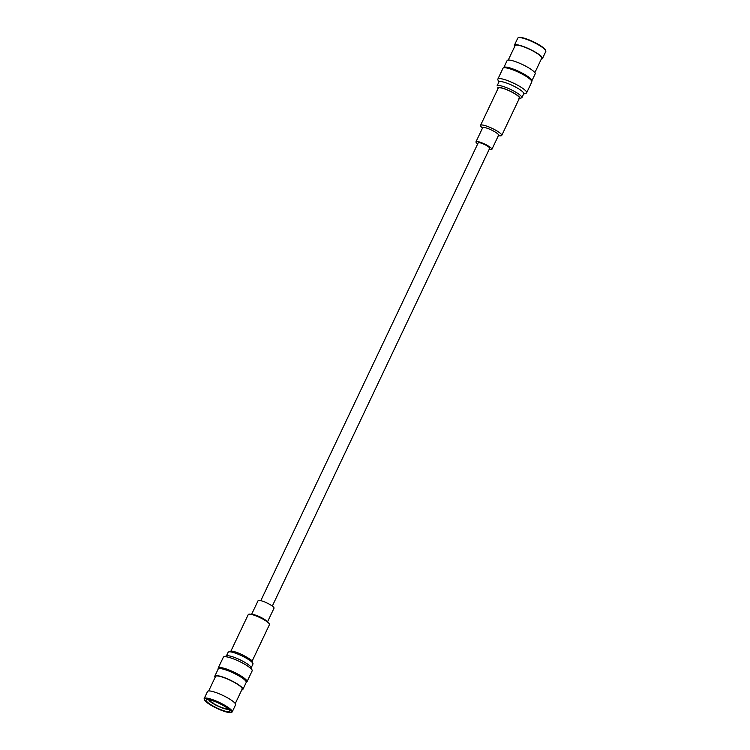 <?xml version="1.0" encoding="UTF-8"?>
<svg xmlns="http://www.w3.org/2000/svg" width="750" height="750" viewBox="0 0 750 750"><rect width="100%" height="100%" fill="white"/><g stroke="black" fill="none" stroke-linecap="round" stroke-linejoin="round"><path stroke-width="1.12" d="M223.134 707.991A9.928 1.922 -154.6 0 0 227.662 708.431L227.662 708.431A9.928 1.922 -154.6 0 1 223.134 707.991L223.613 708.431A11.1 2.147 -154.6 0 0 228.356 709.191A11.1 2.147 -154.6 0 0 228.544 709.106A11.1 2.147 -154.6 0 1 228.356 709.191L228.356 709.191A11.1 2.147 -154.6 0 1 223.613 708.431L223.134 707.991M214.125 703.884A9.928 1.922 -154.6 0 0 222.338 707.719L222.816 708.159A11.1 2.147 -154.6 0 1 213.544 703.828L214.125 703.884A9.928 1.922 -154.6 0 0 222.338 707.719L222.816 708.159A11.1 2.147 -154.6 0 1 213.544 703.828L213.656 703.05L213.544 703.828L214.125 703.884M209.709 700.041A9.928 1.922 -154.6 0 0 213.384 703.434L212.803 703.378L213.384 703.434A9.928 1.922 -154.6 0 1 209.709 700.041L209.062 699.741L209.709 700.041M208.65 699.666A11.1 2.147 -154.6 0 0 208.697 699.853A11.1 2.147 -154.6 0 0 212.803 703.378A11.1 2.147 -154.6 0 1 208.697 699.853L208.622 699.666A11.1 2.147 -154.6 0 0 208.697 699.853L208.622 699.666M211.397 705.019A13.2 2.55 -154.6 0 0 229.913 711.319A13.2 2.55 -154.6 0 0 219.084 703.35A13.2 2.55 -154.6 0 0 206.062 699.994A13.2 2.55 -154.6 0 0 211.397 705.019A13.2 2.55 -154.6 0 0 229.913 711.319A13.2 2.55 -154.6 0 0 219.084 703.35A13.2 2.55 -154.6 0 0 206.062 699.994A13.2 2.55 -154.6 0 0 211.397 705.019M225.956 705.984A15.525 3 -154.6 0 0 206.447 698.072A15.525 3 -154.6 0 0 204.169 698.569A15.525 3 -154.6 0 0 204.197 699.234A15.525 3 -154.6 0 1 204.169 698.569L207.544 691.462A15.525 3 25.4 0 1 229.331 698.878A15.525 3 25.4 0 1 235.594 704.775A15.525 3 25.4 0 0 229.331 698.878A15.525 3 25.4 0 0 207.544 691.462L204.169 698.569A15.525 3 -154.6 0 1 206.447 698.072A15.525 3 -154.6 0 1 225.956 705.984A15.525 3 -154.6 0 1 232.219 711.881A15.525 3 -154.6 0 0 225.956 705.984M231.694 712.294A15.525 3 -154.6 0 0 232.219 711.881L235.594 704.775L232.219 711.881A15.525 3 -154.6 0 1 231.694 712.294L231.066 712.5A15.037 2.906 -154.6 0 0 223.763 705.366A15.037 2.906 -154.6 0 0 206.606 698.738A15.037 2.906 -154.6 0 0 204.431 699.853A15.037 2.906 -154.6 0 0 216.741 708.281A15.037 2.906 -154.6 0 0 231.066 712.5A15.037 2.906 -154.6 0 0 223.763 705.366A15.037 2.906 -154.6 0 0 206.606 698.738A15.037 2.906 -154.6 0 0 204.431 699.853A15.037 2.906 -154.6 0 0 216.741 708.281A15.037 2.906 -154.6 0 0 231.066 712.5L231.694 712.294M220.434 668.606A15.525 3 -154.6 0 0 218.691 668.691A15.525 3 -154.6 0 0 218.166 669.094A15.525 3 -154.6 0 1 218.691 668.691A15.525 3 -154.6 0 1 220.434 668.606A15.525 3 -154.6 0 1 239.944 676.509A15.525 3 -154.6 0 0 220.434 668.606M246.216 682.416A15.525 3 -154.6 0 0 246.197 681.75A15.525 3 -154.6 0 0 239.944 676.509A15.525 3 -154.6 0 1 246.197 681.75A15.525 3 -154.6 0 1 246.216 682.416L242.878 689.438A15.525 3 25.4 0 1 241.744 689.953A15.525 3 25.4 0 0 242.878 689.438L246.216 682.416M236.616 683.531A15.525 3 25.4 0 1 242.878 689.438A15.525 3 25.4 0 0 236.616 683.531A15.525 3 25.4 0 0 214.828 676.116A15.525 3 25.4 0 1 236.616 683.531M215.147 677.325A15.525 3 25.4 0 1 214.828 676.116L218.166 669.094L214.828 676.116A15.525 3 25.4 0 0 215.147 677.325M236.213 683.494A14.719 2.841 25.4 0 1 242.147 689.091A14.719 2.841 25.4 0 0 236.213 683.494A14.719 2.841 25.4 0 0 215.559 676.462A14.719 2.841 25.4 0 1 236.213 683.494M245.953 681.131A15.037 2.906 -154.6 0 0 235.612 673.669A15.037 2.906 -154.6 0 0 221.016 668.4A15.037 2.906 -154.6 0 0 219.328 668.484L218.691 668.691L219.328 668.484A15.037 2.906 -154.6 0 1 221.016 668.4A15.037 2.906 -154.6 0 1 235.612 673.669A15.037 2.906 -154.6 0 1 245.953 681.131L246.197 681.75L245.953 681.131M225.675 656.719A15.938 3.084 25.4 0 1 241.163 662.306A15.938 3.084 25.4 0 1 252.122 670.209A15.938 3.084 25.4 0 1 252.15 670.894A15.938 3.084 25.4 0 0 252.122 670.209A15.938 3.084 25.4 0 0 241.163 662.306A15.938 3.084 25.4 0 0 225.675 656.719A15.938 3.084 25.4 0 0 223.894 656.803A15.938 3.084 25.4 0 1 225.675 656.719M223.35 657.216A15.938 3.084 25.4 0 1 223.894 656.803A15.938 3.084 25.4 0 0 223.35 657.216L218.203 668.053A15.938 3.084 -154.6 0 0 218.222 668.738A15.938 3.084 -154.6 0 1 218.203 668.053L223.35 657.216M228.272 655.781A13.744 2.653 25.4 0 1 241.613 660.591A13.744 2.653 25.4 0 1 251.062 667.416L252.122 670.209L251.062 667.416A13.744 2.653 25.4 0 0 241.613 660.591A13.744 2.653 25.4 0 0 228.272 655.781A13.744 2.653 25.4 0 0 226.725 655.856A13.744 2.653 25.4 0 1 228.272 655.781M246.459 682.144A15.938 3.084 -154.6 0 0 247.003 681.731A15.938 3.084 -154.6 0 0 237.384 673.856A15.938 3.084 -154.6 0 0 220.528 667.547A15.938 3.084 -154.6 0 0 218.203 668.053A15.938 3.084 -154.6 0 1 220.528 667.547A15.938 3.084 -154.6 0 1 237.384 673.856A15.938 3.084 -154.6 0 1 247.003 681.731L252.15 670.894L247.003 681.731A15.938 3.084 -154.6 0 1 246.459 682.144L246.459 682.144M246.272 682.078A15.45 2.991 -154.6 0 0 233.681 672.628A15.45 2.991 -154.6 0 0 218.391 668.841A15.45 2.991 -154.6 0 1 233.681 672.628A15.45 2.991 -154.6 0 1 246.272 682.078M519.469 98.1A11.737 2.269 25.4 0 1 519.459 98.109A11.737 2.269 25.4 0 1 519.441 98.175A11.737 2.269 25.4 0 0 519.459 98.109L519.834 98.362A12.178 2.353 25.4 0 0 519.881 98.213L519.469 98.1A11.737 2.269 25.4 0 1 519.459 98.109L519.834 98.362A12.178 2.353 25.4 0 0 519.881 98.213L519.469 98.1A11.737 2.269 25.4 0 0 519.366 97.547A11.737 2.269 25.4 0 1 519.366 97.547L519.806 97.809A12.178 2.353 25.4 0 0 519.703 97.584L519.356 97.528A11.737 2.269 25.4 0 1 519.366 97.547A11.737 2.269 25.4 0 1 519.469 98.1M518.794 96.759A11.737 2.269 25.4 0 1 518.812 96.787A11.737 2.269 25.4 0 1 519.356 97.528L519.806 97.809A12.178 2.353 25.4 0 0 519.703 97.584L519.356 97.528A11.737 2.269 25.4 0 0 518.812 96.787L519.3 97.05A12.178 2.353 25.4 0 0 519.047 96.769L518.794 96.759A11.737 2.269 25.4 0 1 518.812 96.787L519.3 97.05A12.178 2.353 25.4 0 0 519.047 96.769L518.794 96.759A11.737 2.269 25.4 0 0 517.828 95.869L518.334 96.122A12.178 2.353 25.4 0 0 517.941 95.794L517.791 95.841A11.737 2.269 25.4 0 1 517.828 95.869A11.737 2.269 25.4 0 1 518.794 96.759M516.394 94.8A11.737 2.269 25.4 0 1 516.441 94.837A11.737 2.269 25.4 0 1 517.791 95.841A11.737 2.269 25.4 0 1 517.828 95.869L518.334 96.122A12.178 2.353 25.4 0 0 517.941 95.794L517.791 95.841A11.737 2.269 25.4 0 0 516.441 94.837L516.956 95.062A12.178 2.353 25.4 0 0 516.441 94.706L516.394 94.8A11.737 2.269 25.4 0 1 516.441 94.837L516.956 95.062A12.178 2.353 25.4 0 0 516.441 94.706L516.394 94.8A11.737 2.269 25.4 0 0 514.734 93.722L515.222 93.919A12.178 2.353 25.4 0 0 514.612 93.544L514.669 93.694A11.737 2.269 25.4 0 1 514.734 93.722A11.737 2.269 25.4 0 1 516.394 94.8M512.691 92.55A11.737 2.269 25.4 0 1 512.756 92.588A11.737 2.269 25.4 0 1 514.669 93.694L514.688 93.694A11.737 2.269 25.4 0 1 514.734 93.722L515.222 93.919A12.178 2.353 25.4 0 0 514.612 93.544L514.669 93.694A11.737 2.269 25.4 0 0 512.756 92.588L513.206 92.737A12.178 2.353 25.4 0 0 512.531 92.362L512.691 92.55A11.737 2.269 25.4 0 1 512.756 92.588L513.206 92.737A12.178 2.353 25.4 0 0 512.531 92.362L512.691 92.55A11.737 2.269 25.4 0 0 510.619 91.481L511.003 91.575A12.178 2.353 25.4 0 0 510.281 91.219L510.544 91.444A11.737 2.269 25.4 0 1 510.619 91.481A11.737 2.269 25.4 0 1 512.691 92.55M508.322 90.403A11.737 2.269 25.4 0 1 508.397 90.441A11.737 2.269 25.4 0 1 510.544 91.444L510.581 91.463A11.737 2.269 25.4 0 1 510.619 91.481L511.003 91.575A12.178 2.353 25.4 0 0 510.281 91.219L510.544 91.444A11.737 2.269 25.4 0 0 508.397 90.441L508.706 90.487A12.178 2.353 25.4 0 0 507.975 90.159L508.322 90.403A11.737 2.269 25.4 0 1 508.397 90.441L508.706 90.487A12.178 2.353 25.4 0 0 507.975 90.159L508.322 90.403A11.737 2.269 25.4 0 0 506.194 89.513L506.409 89.503A12.178 2.353 25.4 0 0 505.706 89.231L506.128 89.494A11.737 2.269 25.4 0 1 506.194 89.513A11.737 2.269 25.4 0 1 508.322 90.403M504.047 88.734A11.737 2.269 25.4 0 1 504.103 88.753A11.737 2.269 25.4 0 1 506.128 89.494A11.737 2.269 25.4 0 1 506.194 89.513L506.409 89.503A12.178 2.353 25.4 0 0 505.706 89.231L506.128 89.494A11.737 2.269 25.4 0 0 504.103 88.753L504.225 88.688A12.178 2.353 25.4 0 0 503.569 88.472L504.047 88.734A11.737 2.269 25.4 0 1 504.103 88.753L504.225 88.688A12.178 2.353 25.4 0 0 503.569 88.472L504.047 88.734A11.737 2.269 25.4 0 0 502.228 88.181L502.238 88.069A12.178 2.353 25.4 0 0 501.666 87.919L502.172 88.163A11.737 2.269 25.4 0 1 502.228 88.181A11.737 2.269 25.4 0 1 504.047 88.734M500.597 87.816A11.737 2.269 25.4 0 1 500.634 87.825A11.737 2.269 25.4 0 1 502.172 88.163A11.737 2.269 25.4 0 1 502.228 88.181L502.238 88.069A12.178 2.353 25.4 0 0 501.666 87.919L502.172 88.163A11.737 2.269 25.4 0 0 500.634 87.825L500.541 87.666A12.178 2.353 25.4 0 0 500.081 87.591L500.597 87.816A11.737 2.269 25.4 0 1 500.634 87.825L500.541 87.666A12.178 2.353 25.4 0 0 500.081 87.591L500.597 87.816A11.737 2.269 25.4 0 0 499.406 87.703L499.209 87.506A12.178 2.353 25.4 0 0 498.872 87.506L499.369 87.703A11.737 2.269 25.4 0 1 499.406 87.703A11.737 2.269 25.4 0 1 500.597 87.816M498.562 87.825A11.737 2.269 25.4 0 1 498.581 87.816A11.737 2.269 25.4 0 1 499.369 87.703A11.737 2.269 25.4 0 1 499.406 87.703L499.209 87.506A12.178 2.353 25.4 0 0 498.872 87.506L499.369 87.703A11.737 2.269 25.4 0 0 498.581 87.816L498.291 87.591A12.178 2.353 25.4 0 0 498.103 87.666L498.562 87.825A11.737 2.269 25.4 0 1 498.581 87.816L498.291 87.591A12.178 2.353 25.4 0 0 498.103 87.666L498.562 87.825A11.737 2.269 25.4 0 0 498.234 88.106A11.737 2.269 25.4 0 1 498.562 87.825M264.722 620.166A11.737 2.269 -154.6 0 0 249.975 614.184A11.737 2.269 -154.6 0 0 248.259 614.559L230.944 651.019L248.259 614.559A11.737 2.269 -154.6 0 1 249.975 614.184A11.737 2.269 -154.6 0 1 264.722 620.166A11.737 2.269 -154.6 0 1 268.659 623.062A11.737 2.269 -154.6 0 0 264.722 620.166M269.456 624.628A11.737 2.269 -154.6 0 0 268.659 623.062A11.737 2.269 -154.6 0 1 269.456 624.628L252.15 661.087L269.456 624.628M263.775 618.938A8.803 1.697 -154.6 0 0 252.713 614.456L249.975 614.184L252.713 614.456A8.803 1.697 -154.6 0 1 263.775 618.938A8.803 1.697 -154.6 0 1 266.728 621.112A8.803 1.697 -154.6 0 0 263.775 618.938M270.459 604.856A8.803 1.697 -154.6 0 0 258.113 600.647L251.606 614.344L258.113 600.647A8.803 1.697 -154.6 0 1 270.459 604.856A8.803 1.697 -154.6 0 1 274.012 608.203A8.803 1.697 -154.6 0 0 270.459 604.856M478.2 142.847A6.356 1.228 25.4 0 1 487.116 145.884A6.356 1.228 25.4 0 1 489.684 148.303A6.356 1.228 25.4 0 0 487.116 145.884A6.356 1.228 25.4 0 0 478.2 142.847L260.822 600.637L478.2 142.847M490.603 149.625A8.803 1.697 25.4 0 1 489.178 149.362A8.803 1.697 25.4 0 0 490.603 149.625A8.803 1.697 25.4 0 0 491.887 149.353A8.803 1.697 25.4 0 1 490.603 149.625M477.694 143.916A8.803 1.697 25.4 0 1 475.988 141.797A8.803 1.697 25.4 0 1 484.669 144.037A8.803 1.697 25.4 0 1 491.887 149.353L498.581 135.262A8.803 1.697 25.4 0 0 491.353 129.956A8.803 1.697 25.4 0 0 482.672 127.716A8.803 1.697 25.4 0 1 491.353 129.956A8.803 1.697 25.4 0 1 498.581 135.262L491.887 149.353A8.803 1.697 25.4 0 0 484.669 144.037A8.803 1.697 25.4 0 0 475.988 141.797L482.672 127.716L475.988 141.797A8.803 1.697 25.4 0 0 477.694 143.916M500.025 135.816L500.025 135.816A11.737 2.269 25.4 0 0 501.741 135.441A11.737 2.269 25.4 0 1 500.025 135.816L498.394 135.656L500.025 135.816M481.341 126.938A11.737 2.269 25.4 0 1 480.544 125.372A11.737 2.269 25.4 0 1 492.112 128.353A11.737 2.269 25.4 0 1 501.741 135.441L519.441 98.175L501.741 135.441A11.737 2.269 25.4 0 0 492.112 128.353A11.737 2.269 25.4 0 0 480.544 125.372L498.234 88.106A11.737 2.269 25.4 0 0 498.216 88.163A11.737 2.269 25.4 0 1 498.234 88.106L480.544 125.372A11.737 2.269 25.4 0 0 481.341 126.938L482.494 128.1L481.341 126.938M505.903 67.556A15.45 2.991 25.4 0 1 520.913 72.975A15.45 2.991 25.4 0 1 531.544 80.644L531.778 81.263A15.938 3.084 25.4 0 1 531.797 81.947L526.65 92.784A15.938 3.084 -154.6 0 0 513.572 83.156A15.938 3.084 -154.6 0 0 497.85 79.106A15.938 3.084 -154.6 0 0 497.878 79.791A15.938 3.084 -154.6 0 1 497.85 79.106A15.938 3.084 -154.6 0 1 513.572 83.156A15.938 3.084 -154.6 0 1 526.65 92.784A15.938 3.084 -154.6 0 1 526.106 93.197A15.938 3.084 -154.6 0 0 526.65 92.784L531.797 81.947A15.938 3.084 25.4 0 0 531.778 81.263A15.938 3.084 25.4 0 0 520.809 73.359A15.938 3.084 25.4 0 0 505.331 67.772A15.938 3.084 25.4 0 1 520.809 73.359A15.938 3.084 25.4 0 1 531.778 81.263L531.544 80.644A15.45 2.991 25.4 0 0 520.913 72.975A15.45 2.991 25.4 0 0 505.903 67.556A15.45 2.991 25.4 0 0 504.169 67.65A15.45 2.991 25.4 0 1 505.903 67.556M502.997 68.269A15.938 3.084 25.4 0 1 503.541 67.856A15.938 3.084 25.4 0 1 505.331 67.772A15.938 3.084 25.4 0 0 503.541 67.856A15.938 3.084 25.4 0 0 502.997 68.269L497.85 79.106L502.997 68.269M523.744 93.788A13.744 2.653 -154.6 0 0 512.466 85.491A13.744 2.653 -154.6 0 0 498.919 82.003L497.044 85.941A13.744 2.653 -154.6 0 1 510.591 89.438A13.744 2.653 -154.6 0 1 521.869 97.734A13.744 2.653 -154.6 0 0 510.591 89.438A13.744 2.653 -154.6 0 0 497.044 85.941L498.919 82.003A13.744 2.653 -154.6 0 1 512.466 85.491A13.744 2.653 -154.6 0 1 523.744 93.788L521.869 97.734L518.606 98.953L521.869 97.734L523.744 93.788M503.728 67.791A15.525 3 25.4 0 1 503.784 67.584A15.525 3 25.4 0 1 525.562 75A15.525 3 25.4 0 1 531.834 80.906A15.525 3 25.4 0 1 531.703 81.075A15.525 3 25.4 0 0 531.834 80.906A15.525 3 25.4 0 0 525.562 75A15.525 3 25.4 0 0 503.784 67.584A15.525 3 25.4 0 0 503.728 67.791M517.781 38.119A15.525 3 25.4 0 1 518.306 37.706A15.525 3 25.4 0 1 539.559 45.525A15.525 3 25.4 0 1 545.803 50.766A15.525 3 25.4 0 1 545.831 51.431L542.456 58.537A15.525 3 -154.6 0 0 536.184 52.631A15.525 3 -154.6 0 0 514.406 45.225A15.525 3 -154.6 0 0 514.725 46.434A15.525 3 -154.6 0 1 514.406 45.225A15.525 3 -154.6 0 1 536.184 52.631A15.525 3 -154.6 0 1 542.456 58.537A15.525 3 -154.6 0 1 541.312 59.053A15.525 3 -154.6 0 0 542.456 58.537L545.831 51.431A15.525 3 25.4 0 0 545.803 50.766A15.525 3 25.4 0 0 539.559 45.525A15.525 3 25.4 0 0 518.306 37.706A15.525 3 25.4 0 0 517.781 38.119L514.406 45.225L517.781 38.119M518.934 37.5A15.037 2.906 25.4 0 1 533.259 41.719A15.037 2.906 25.4 0 1 545.569 50.147L545.803 50.766L545.569 50.147A15.037 2.906 25.4 0 0 533.259 41.719A15.037 2.906 25.4 0 0 518.934 37.5L518.306 37.706L518.934 37.5M528.9 67.978A15.525 3 -154.6 0 0 507.122 60.562L503.784 67.584L507.122 60.562A15.525 3 -154.6 0 1 528.9 67.978A15.525 3 -154.6 0 1 535.172 73.884A15.525 3 -154.6 0 0 528.9 67.978M535.781 52.594A14.719 2.841 -154.6 0 0 515.138 45.572L508.256 60.047L515.138 45.572A14.719 2.841 -154.6 0 1 535.781 52.594A14.719 2.841 -154.6 0 1 541.725 58.191A14.719 2.841 -154.6 0 0 535.781 52.594M230.137 651.834A13.744 2.653 25.4 0 1 244.669 657.272A13.744 2.653 25.4 0 1 252.956 664.059L252.394 661.378C252.366 660.544 248.981 658.322 242.222 654.712C237.759 652.612 234.15 651.394 231.394 651.047L228.131 652.266A13.744 2.653 25.4 0 1 230.137 651.834A13.744 2.653 25.4 0 1 244.669 657.272A13.744 2.653 25.4 0 1 252.956 664.059L252.394 661.378C252.366 660.544 248.981 658.322 242.222 654.712C237.759 652.612 234.15 651.394 231.394 651.047L228.131 652.266A13.744 2.653 25.4 0 1 230.137 651.834M519.141 98.803A12.272 2.372 -154.6 0 0 509.859 90.994A12.272 2.372 -154.6 0 0 497.944 88.734A12.272 2.372 -154.6 0 1 509.859 90.994A12.272 2.372 -154.6 0 1 519.141 98.803M235.275 703.566L242.147 689.091L235.275 703.566M208.688 690.947L215.559 676.462L208.688 690.947M204.431 699.853L204.197 699.234L204.431 699.853M226.725 655.856L223.894 656.803L226.725 655.856M251.194 667.762L252.956 664.059L251.194 667.762M226.378 655.978L228.131 652.266L226.378 655.978M266.728 621.112L268.659 623.062L266.728 621.112M274.012 608.203L267.506 621.9L274.012 608.203M272.306 606.084L489.684 148.303L272.306 606.084M504.169 67.65L503.541 67.856L504.169 67.65M523.622 94.022L526.106 93.197L523.622 94.022M498.806 82.237L497.878 79.791L498.806 82.237M541.725 58.191L534.853 72.675L541.725 58.191M535.172 73.884L531.834 80.906L535.172 73.884"/></g></svg>
